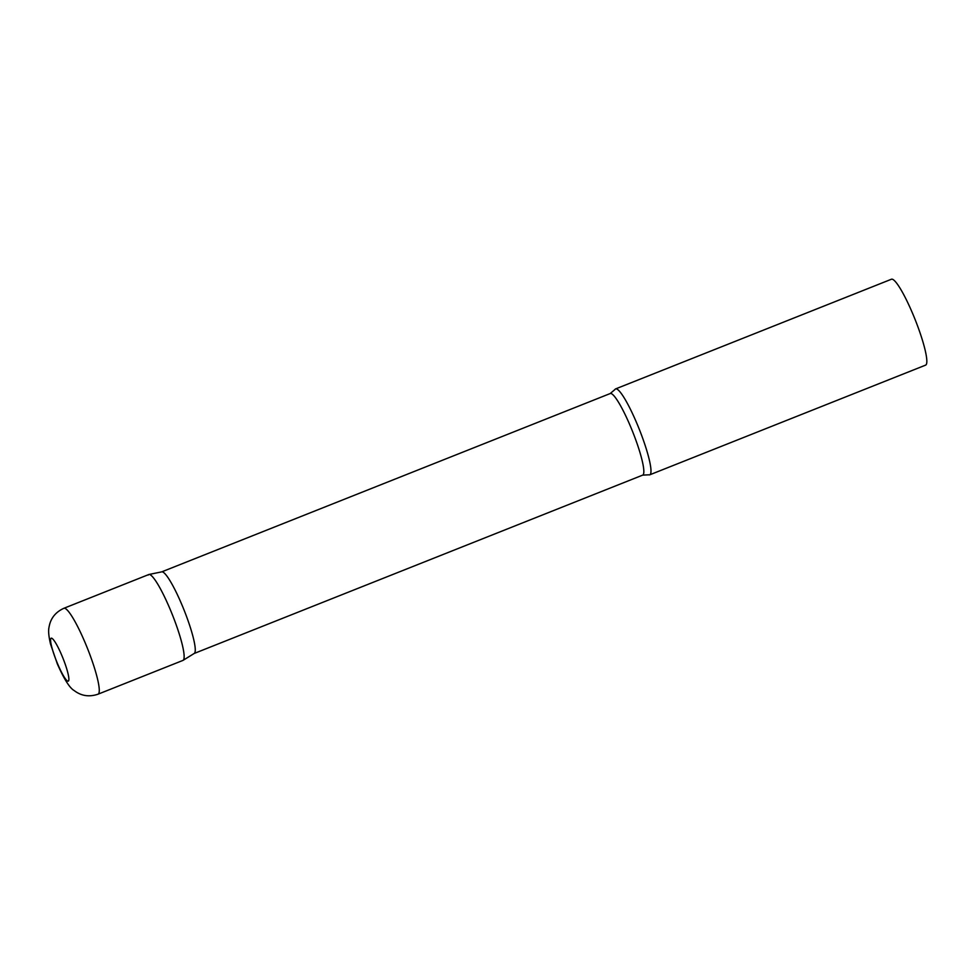 <?xml version="1.0" encoding="UTF-8"?>
<svg xmlns="http://www.w3.org/2000/svg" width="975" height="975" viewBox="0 0 975 975"><rect width="100%" height="100%" fill="white"/><g stroke="black" fill="none" stroke-linecap="round" stroke-linejoin="round"><path stroke-width="1.46" d="M98.036 694.188L182.91 660.428A46.215 7.093 -111.7 0 0 170.418 609.948A46.215 7.093 -111.7 0 0 148.761 574.543L63.875 608.29C55.417 612.166 50.456 618.491 49.018 627.291C48.202 630.74 48.701 636.334 50.529 644.073L57.342 663.926C64.082 679.161 69.7 688.045 74.185 690.568C81.266 695.979 89.213 697.174 98.036 694.188A46.215 7.093 -111.7 0 0 85.544 643.695A46.215 7.093 -111.7 0 0 63.875 608.29M148.943 574.482L161.826 571.85A43.912 6.74 68.3 0 1 183.41 608.424A43.912 6.74 68.3 0 1 194.707 652.945A43.912 6.74 68.3 0 1 194.257 653.421L183.081 660.343A46.215 7.093 68.3 0 0 183.556 659.843A46.215 7.093 68.3 0 0 171.673 612.982A46.215 7.093 68.3 0 0 148.943 574.482A46.215 7.093 68.3 0 0 148.115 575.128M650.398 474.228A46.215 7.093 68.3 0 1 649.752 474.813A46.215 7.093 68.3 0 1 648.838 474.813L642.671 475.13A43.912 6.74 68.3 0 0 643.281 474.581A43.912 6.74 68.3 0 0 631.763 429.5A43.912 6.74 68.3 0 0 610.228 393.534L614.933 389.537A46.215 7.093 68.3 0 1 614.945 389.5A46.215 7.093 68.3 0 1 615.591 388.915A46.215 7.093 68.3 0 1 638.272 426.77A46.215 7.093 68.3 0 1 650.398 474.228M615.591 388.915L891.455 279.228A46.215 7.093 68.3 0 1 914.123 317.082A46.215 7.093 68.3 0 1 926.25 364.54A46.215 7.093 68.3 0 1 925.604 365.125L649.752 474.813M57.44 663.439A23.108 3.547 -111.7 0 0 68.591 680.855A23.108 3.547 -111.7 0 0 62.022 655.907A23.108 3.547 -111.7 0 0 50.871 638.491A23.108 3.547 -111.7 0 0 57.44 663.439M161.728 571.862L610.228 393.534M194.183 653.469L642.671 475.13"/></g></svg>
